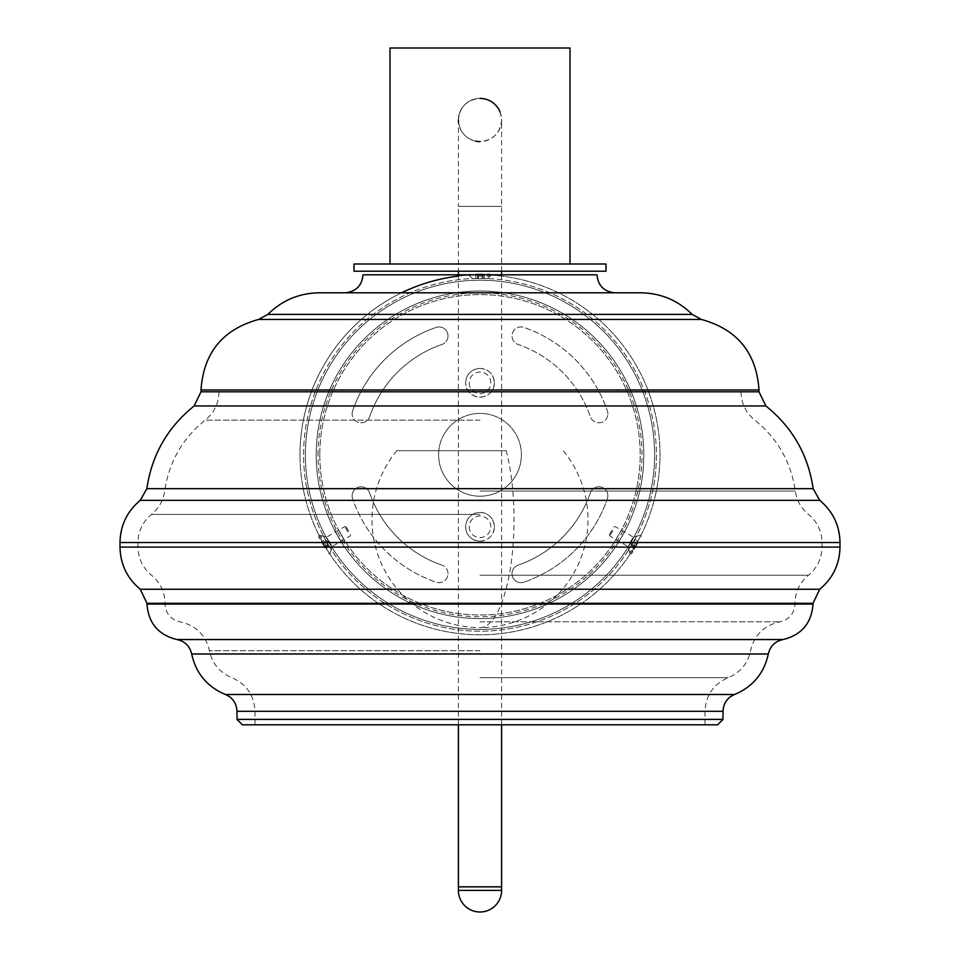 <?xml version="1.0" encoding="UTF-8"?>
<svg xmlns="http://www.w3.org/2000/svg" width="960" height="960" viewBox="0 0 960 960"><rect width="100%" height="100%" fill="white"/><g stroke="black" fill="none" stroke-linecap="round" stroke-linejoin="round"><path stroke-width="0.72" stroke-dasharray="4.8 3.6" d="M499.944 111.696A21.6 21.6 0 0 1 480 141.6C466.872 140.316 459.672 133.116 458.4 120C459.672 106.872 466.872 99.672 480 98.4C493.116 99.66 500.316 106.86 501.6 120C500.316 133.128 493.116 140.328 480 141.6M363 274.8L480 274.8C465.744 275.172 465.744 275.172 480 274.8C465.744 275.172 465.744 275.172 480 274.8C494.244 275.172 494.244 275.172 480 274.8C494.244 275.172 494.244 275.172 480 274.8L597 274.8M480 278.4C470.196 278.58 470.196 278.58 480 278.4C470.196 278.58 470.196 278.58 480 278.4C489.804 278.58 489.804 278.58 480 278.4C489.804 278.58 489.804 278.58 480 278.4M327.228 543C322.488 534.42 322.488 534.42 327.228 543C322.488 534.42 322.488 534.42 327.228 543C332.292 551.4 332.292 551.4 327.228 543C332.292 551.4 332.292 551.4 327.228 543M632.772 543C627.708 551.4 627.708 551.4 632.772 543C627.708 551.4 627.708 551.4 632.772 543C637.512 534.42 637.512 534.42 632.772 543C637.512 534.42 637.512 534.42 632.772 543M656.4 454.8A176.4 176.4 0 0 1 480 631.2A176.4 176.4 0 0 1 303.6 454.8A176.4 176.4 0 0 1 480 278.4A176.4 176.4 0 0 1 656.4 454.8A176.4 176.4 0 0 1 480 631.2A176.4 176.4 0 0 1 303.6 454.8A176.4 176.4 0 0 1 480 278.4A176.4 176.4 0 0 1 656.4 454.8A176.4 176.4 0 0 1 480 631.2A176.4 176.4 0 0 1 303.6 454.8M635.88 544.8C642.696 532.272 642.696 532.272 635.88 544.8C642.696 532.272 642.696 532.272 635.88 544.8C628.44 556.956 628.44 556.956 635.88 544.8C628.44 556.956 628.44 556.956 635.88 544.8M300 454.8A180 180 0 0 1 480 274.8A180 180 0 0 1 660 454.8A180 180 0 0 1 480 634.8A180 180 0 0 1 401.544 292.8A180 180 0 0 0 480 634.8A180 180 0 0 0 660 454.8A180 180 0 0 0 458.4 276.096A180 180 0 0 1 660 454.8M324.12 544.8C331.56 556.956 331.56 556.956 324.12 544.8C331.56 556.956 331.56 556.956 324.12 544.8C317.304 532.272 317.304 532.272 324.12 544.8C317.304 532.272 317.304 532.272 324.12 544.8M480 368.4C488.808 369.252 493.608 374.052 494.4 382.8A14.4 14.4 0 0 0 480 368.4A14.4 14.4 0 0 0 465.6 382.8C466.404 374.04 471.204 369.24 480 368.4M458.4 886.8L501.6 886.8M480 541.2C488.808 540.348 493.608 535.548 494.4 526.8C493.608 518.052 488.808 513.252 480 512.4C471.192 513.252 466.392 518.052 465.6 526.8C466.404 535.56 471.204 540.36 480 541.2M494.4 382.8C493.608 391.548 488.808 396.348 480 397.2C471.192 396.348 466.392 391.548 465.6 382.8A14.4 14.4 0 0 0 480 397.2A14.4 14.4 0 0 0 494.4 382.8M354 264L606 264M570 48L390 48M354 271.2L606 271.2M494.4 526.8A14.4 14.4 0 0 0 480 512.4A14.4 14.4 0 0 0 465.6 526.8A14.4 14.4 0 0 0 480 541.2A14.4 14.4 0 0 0 494.4 526.8M469.2 382.8A10.8 10.8 0 0 0 480 393.6A10.8 10.8 0 0 0 490.8 382.8A10.8 10.8 0 0 0 480 372A10.8 10.8 0 0 0 469.2 382.8M469.2 526.8A10.8 10.8 0 0 0 480 537.6A10.8 10.8 0 0 0 490.8 526.8A10.8 10.8 0 0 0 480 516A10.8 10.8 0 0 0 469.2 526.8M480 264L390 264L480 264M475.764 141.18A21.6 21.6 0 0 1 458.508 122.124A21.6 21.6 0 0 0 475.764 141.18M458.4 120A21.6 21.6 0 0 1 480 98.4A21.6 21.6 0 0 0 458.4 120L458.4 206.4L501.6 206.4L458.4 206.4L458.4 271.2M458.4 886.848L501.6 886.848M506.208 450.684L396.84 450.684L506.208 450.684A108 34.032 -90 0 1 514.032 519.6A108 34.032 -90 0 1 480 627.6A108 108 0 0 0 563.16 450.684M334.68 530.388L341.88 542.856L334.68 530.388L337.8 528.588L345 541.056L337.8 528.588M341.88 542.856L345 541.056M622.2 528.588L615 541.056L622.2 528.588L625.32 530.388L618.12 542.856L615 541.056M319.8 454.8A160.2 160.2 0 0 0 480 615A160.2 160.2 0 0 0 640.2 454.8A160.2 160.2 0 0 0 480 294.6A160.2 160.2 0 0 0 319.8 454.8A160.2 160.2 0 0 0 480 615A160.2 160.2 0 0 0 640.2 454.8A160.2 160.2 0 0 0 480 294.6A160.2 160.2 0 0 0 319.8 454.8M618.12 542.856L625.32 530.388M643.8 454.8A163.8 163.8 0 0 0 480 291A163.8 163.8 0 0 0 316.2 454.8A163.8 163.8 0 0 0 480 618.6A163.8 163.8 0 0 0 643.8 454.8A163.8 163.8 0 0 0 480 291A163.8 163.8 0 0 0 316.2 454.8A163.8 163.8 0 0 0 480 618.6A163.8 163.8 0 0 0 643.8 454.8A163.8 163.8 0 0 0 480 291A163.8 163.8 0 0 0 316.2 454.8M447.996 335.94A9 9 0 0 0 436.056 327.432A9 9 0 0 1 447.996 335.94A9 9 0 0 1 441.936 344.448A9 9 0 0 0 447.996 335.94M607.86 495.804A9 9 0 0 0 590.352 492.864A9 9 0 0 1 607.86 495.804A9 9 0 0 1 607.368 498.744A134.736 134.736 0 0 1 523.944 582.168A134.736 134.736 0 0 0 607.368 498.744A9 9 0 0 0 607.86 495.804M447.996 573.66A9 9 0 0 0 441.936 565.152A9 9 0 0 1 447.996 573.66A9 9 0 0 1 436.056 582.168A134.736 134.736 0 0 1 352.632 498.744A134.736 134.736 0 0 0 436.056 582.168A9 9 0 0 0 447.996 573.66M607.86 413.796A9 9 0 0 0 607.368 410.856A9 9 0 0 1 600.348 422.676A9 9 0 0 1 590.352 416.736A116.736 116.736 0 0 0 518.064 344.448A9 9 0 0 1 512.496 333.012A9 9 0 0 1 523.944 327.432A134.736 134.736 0 0 1 607.368 410.856A134.736 134.736 0 0 0 523.944 327.432A9 9 0 0 0 512.496 333.012A9 9 0 0 0 518.064 344.448A116.736 116.736 0 0 1 590.352 416.736A9 9 0 0 0 607.86 413.796M438.6 454.8A41.4 41.4 0 0 0 480 496.2A41.4 41.4 0 0 0 521.4 454.8A41.4 41.4 0 0 1 480 496.2A41.4 41.4 0 0 1 438.6 454.8A41.4 41.4 0 0 1 480 413.4A41.4 41.4 0 0 1 521.4 454.8A41.4 41.4 0 0 0 480 413.4A41.4 41.4 0 0 0 438.6 454.8M369.648 492.864A116.736 116.736 0 0 0 441.936 565.152A116.736 116.736 0 0 1 369.648 492.864A9 9 0 0 0 358.212 487.296A9 9 0 0 0 352.632 498.744A9 9 0 0 1 358.212 487.296A9 9 0 0 1 369.648 492.864M518.064 565.152A116.736 116.736 0 0 0 590.352 492.864A116.736 116.736 0 0 1 518.064 565.152A9 9 0 0 0 512.496 576.588A9 9 0 0 0 523.944 582.168A9 9 0 0 1 512.496 576.588A9 9 0 0 1 518.064 565.152M436.056 327.432A134.736 134.736 0 0 0 352.632 410.856A134.736 134.736 0 0 1 436.056 327.432M352.632 410.856A9 9 0 0 0 358.212 422.304A9 9 0 0 0 369.648 416.736A9 9 0 0 1 358.212 422.304A9 9 0 0 1 352.632 410.856M441.936 344.448A116.736 116.736 0 0 0 369.648 416.736A116.736 116.736 0 0 1 441.936 344.448M478.788 276.168L489.972 276.168L478.788 276.168M478.788 274.044L489.972 274.044L478.788 274.044M484.128 274.044L475.872 274.044L484.128 274.044L484.128 278.004L481.632 278.004L481.632 274.044M477.504 274.044L477.504 278.004L482.496 278.004L482.496 274.044M482.496 278.004L484.128 278.004M478.368 278.004L478.368 274.044M475.872 278.004L475.872 274.044M635.304 543.072L629.712 552.756L635.304 543.072M637.14 544.128L631.548 553.812L637.14 544.128M631.164 541.308L628.08 546.648L631.164 541.308M637.356 543.768L634.476 548.748L638.604 541.608L637.356 543.768L633.924 541.788L631.86 545.364L635.292 547.344M633.924 541.788L635.172 539.628L638.604 541.608M635.724 546.588L632.292 544.608L631.044 546.768L634.476 548.748M632.892 543.576L634.908 540.084L632.892 543.576M611.868 530.316L609.408 534.576L611.868 530.316M612.804 530.712L609.768 535.956L612.804 530.712M630.288 542.316L633.312 537.084L630.288 542.316M325.908 545.16L320.316 535.476L325.908 545.16M324.06 546.228L318.48 536.544L324.06 546.228M329.496 542.46L326.412 537.12L329.496 542.46M324.276 546.588L321.396 541.608L325.524 548.748L324.276 546.588L327.708 544.608L325.644 541.032L322.212 543.012M327.708 544.608L328.956 546.768L325.524 548.748M324.708 547.344L328.14 545.364L326.076 541.788L322.644 543.768M326.676 542.82L328.692 546.312L326.676 542.82M348.672 531.24L346.212 526.98L348.672 531.24M347.856 531.852L344.832 526.608L347.856 531.852M329.064 541.188L332.088 546.432L329.064 541.188M640.728 292.8L319.272 292.8M242.4 724.8L717.6 724.8M759 391.8L201 391.8M305.4 454.8A174.6 174.6 0 0 1 480 280.2A174.6 174.6 0 0 1 654.6 454.8A174.6 174.6 0 0 1 480 629.4A174.6 174.6 0 0 1 305.4 454.8A174.6 174.6 0 0 1 480 280.2A174.6 174.6 0 0 1 654.6 454.8A174.6 174.6 0 0 1 480 629.4A174.6 174.6 0 0 1 305.4 454.8M501.6 890.4L458.4 890.4M318 454.8A162 162 0 0 1 480 292.8A162 162 0 0 1 642 454.8A162 162 0 0 1 480 616.8A162 162 0 0 1 318 454.8M267.852 314.4L692.148 314.4M701.4 319.44L258.6 319.44M201 389.976L759 389.976M765.9 405.972L194.1 405.972M146.844 488.664L813.156 488.664M819.744 500.352L140.244 500.352M120 542.508L840 542.508M840 547.092L120 547.092M140.244 589.248L819.756 589.248M147 603.3L813 603.3M813 604.056L147 604.056M177 639.552L783 639.552M768.312 653.988L191.688 653.988M225.444 694.488L734.556 694.488M237 711.3L723 711.3M723 719.4L237 719.4M480 711.3L255 711.3L480 711.3M480 677.688L728.112 677.688L480 677.688M480 650.688L209.388 650.688L480 650.688M480 621.804L780 621.804L480 621.804M480 603.3L165 603.3L480 603.3M480 575.196L808.5 575.196L480 575.196M480 514.404L151.5 514.404L480 514.404M480 491.028L795.312 491.028L480 491.028M480 420.144L205.188 420.144L480 420.144M501.6 271.2L501.6 120M472.428 278.568L468.996 275.136M636.42 536.352L641.1 535.104M331.164 549.48L329.904 554.16M501.6 724.8L501.6 274.8M458.4 724.8L458.4 274.8M323.58 536.352L318.9 535.104M628.836 549.48L630.096 554.16M487.572 278.568L491.004 275.136M396.84 450.684A108 108 0 0 0 480 627.6M489.972 276.168L489.972 274.044M470.028 276.168L470.028 274.044M628.08 546.648L629.712 552.756L631.548 553.812M633.588 537.12L639.684 535.476L641.52 536.544M631.308 546.312L631.308 542.16L634.908 540.084M609.408 534.576L609.768 535.956L627.912 546.432M613.788 526.98L615.168 526.608L633.312 537.084M326.412 537.12L320.316 535.476L318.48 536.544M331.92 546.648L330.288 552.756L328.452 553.812M325.092 540.084L328.692 542.16L328.692 546.312M346.212 526.98L344.832 526.608L326.688 537.084M350.592 534.576L350.232 535.956L332.088 546.432M219 391.8C218.748 403.368 214.14 412.824 205.188 420.144C182.436 438.48 168.936 462.108 164.688 491.028C163.296 500.52 158.904 508.308 151.5 514.404C142.74 521.724 138.24 531.096 138 542.508L138 547.092C138.24 558.504 142.74 567.876 151.5 575.196C160.26 582.516 164.76 591.888 165 603.3L165 604.056C165.696 613.608 170.7 619.524 180 621.804C195.816 625.296 205.62 634.92 209.388 650.688C212.208 663.588 219.708 672.588 231.888 677.688C246.516 684.12 254.22 695.328 255 711.3L255 724.8M741 391.8C741.252 403.368 745.86 412.824 754.812 420.144C777.564 438.48 791.064 462.108 795.312 491.028C796.704 500.52 801.096 508.308 808.5 514.404C817.26 521.724 821.76 531.096 822 542.508L822 547.092C821.76 558.504 817.26 567.876 808.5 575.196C799.74 582.516 795.24 591.888 795 603.3L795 604.056C794.304 613.608 789.3 619.524 780 621.804C764.184 625.296 754.38 634.92 750.612 650.688C747.792 663.588 740.292 672.588 728.112 677.688C713.484 684.12 705.78 695.328 705 711.3L705 724.8"/><path stroke-width="1.44" d="M480 98.4A21.6 21.6 0 0 1 499.944 111.696M401.544 292.8A180 180 0 0 1 458.4 276.096A180 180 0 0 0 401.544 292.8M501.6 724.8L501.6 886.8L458.4 886.8L458.4 724.8M390 264L390 48L570 48L570 264M606 264L354 264L354 271.2L606 271.2L606 264M480 141.6A21.6 21.6 0 0 1 475.764 141.18A21.6 21.6 0 0 0 480 141.6M458.508 122.124A21.6 21.6 0 0 1 458.4 120A21.6 21.6 0 0 0 458.508 122.124M501.6 886.848L458.4 886.848L458.4 890.4L501.6 890.4L501.6 886.848M267.852 314.4C282.096 300.3 299.232 293.1 319.272 292.8L640.728 292.8C660.768 293.1 677.904 300.3 692.148 314.4L267.852 314.4L258.6 319.44L701.4 319.44C737.268 329.34 756.468 352.86 759 389.976L201 389.976L201 391.8L759 391.8L765.9 405.972L194.1 405.972L201 391.8M717.6 724.8L242.4 724.8L237 719.4L723 719.4L717.6 724.8M615 292.8C604.068 291.732 598.068 285.732 597 274.8L363 274.8C361.932 285.732 355.932 291.732 345 292.8M765.9 405.972C792.456 427.368 808.2 454.932 813.156 488.664L146.844 488.664L140.244 500.352L819.744 500.352C832.884 511.332 839.64 525.384 840 542.508L120 542.508L120 547.092L840 547.092L840 542.508M840 547.092C839.64 564.216 832.884 578.268 819.756 589.248L140.244 589.248C127.116 578.268 120.372 564.216 120 547.092M225.444 694.488C232.764 697.716 236.616 703.32 237 711.3L723 711.3C723.384 703.32 727.236 697.716 734.556 694.488L225.444 694.488C207.18 686.844 195.924 673.344 191.688 653.988L768.312 653.988C770.196 646.116 775.092 641.304 783 639.552L177 639.552C158.388 634.992 148.392 623.16 147 604.056L813 604.056L813 603.3L147 603.3L140.244 589.248M501.6 274.8L501.6 271.2M458.4 274.8L458.4 271.2M458.4 890.4A21.6 21.6 0 0 0 480 912A21.6 21.6 0 0 0 501.6 890.4M759 389.976L759 391.8M783 639.552C801.612 634.992 811.608 623.16 813 604.056M191.688 653.988C189.804 646.116 184.908 641.304 177 639.552M734.556 694.488C752.82 686.844 764.076 673.344 768.312 653.988M723 711.3L723 719.4M237 711.3L237 719.4M147 603.3L147 604.056M813 603.3L819.744 589.248M120 542.508C120.36 525.384 127.116 511.332 140.244 500.352M813.156 488.664L819.744 500.352M146.844 488.664C151.8 454.932 167.544 427.368 194.1 405.972M201 389.976C203.532 352.86 222.732 329.34 258.6 319.44M692.148 314.4L701.4 319.44"/></g></svg>
